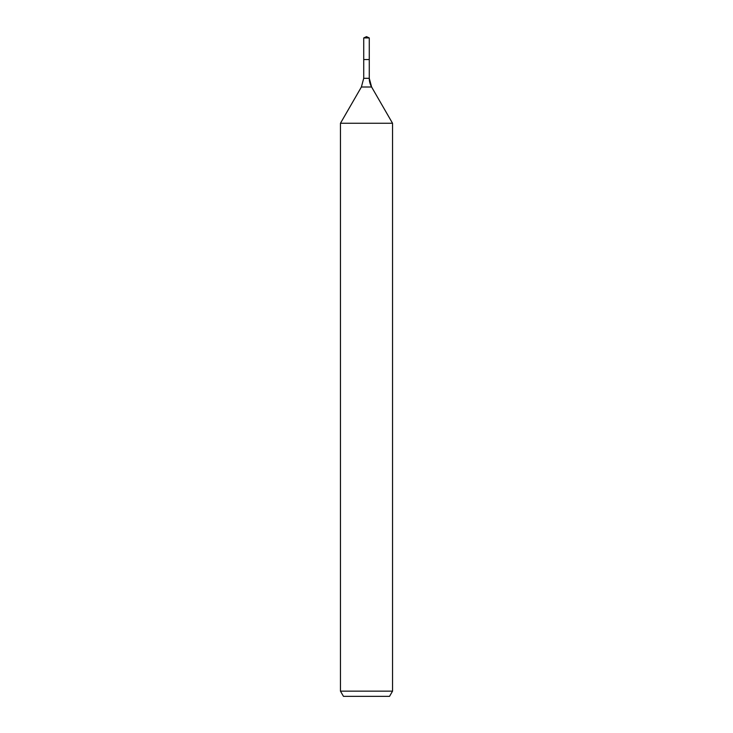 <?xml version="1.0" encoding="UTF-8"?>
<svg xmlns="http://www.w3.org/2000/svg" width="733" height="733" viewBox="0 0 733 733"><rect width="100%" height="100%" fill="white"/><g stroke="black" fill="none" stroke-linecap="round" stroke-linejoin="round"><path stroke-width="1.1" d="M340.46 691.146L392.54 691.146L389.535 696.35L343.465 696.35L340.46 691.146L340.46 123.263L361.396 86.998L363.724 78.312L363.724 59.565L369.276 59.565L369.276 37.942L366.5 36.65L369.276 37.942L363.724 37.942L363.724 59.565L369.276 59.565L369.276 37.942L366.5 36.65L363.724 37.942M340.46 123.263L392.54 123.263L371.604 86.998A17.363 17.363 0 0 1 369.276 78.312L369.276 37.942M392.54 691.146L392.54 123.263L392.54 691.146L389.535 696.35M361.396 86.998L371.604 86.998L392.54 123.263M363.724 78.312L369.276 78.312L369.276 59.565M371.604 86.998L369.276 78.312"/></g></svg>
